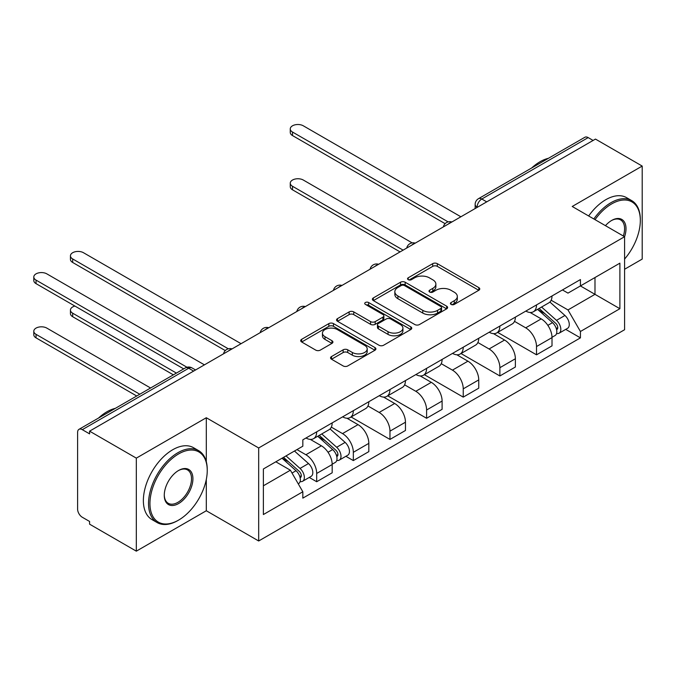 <?xml version="1.0" encoding="UTF-8"?>
<svg xmlns="http://www.w3.org/2000/svg" width="676" height="676" viewBox="0 0 676 676"><rect width="100%" height="100%" fill="white"/><g stroke="black" fill="none" stroke-linecap="round" stroke-linejoin="round"><path stroke-width="1.01" d="M451.095 304.411A2.281 1.318 0 0 0 454.323 304.411L478.811 290.274A3.262 1.884 0 0 0 479.766 288.939A3.262 1.884 0 0 0 478.811 287.613L437.321 263.657A3.262 1.884 0 0 0 432.708 263.657L408.219 277.794A2.281 1.318 0 0 0 407.543 278.732A2.281 1.318 0 0 0 408.219 279.661A2.281 1.318 0 0 0 411.439 279.661L414.616 277.828A10.436 6.025 0 0 1 429.37 277.828L432.826 279.83A10.436 6.025 0 0 1 435.876 284.089A10.436 6.025 0 0 1 432.826 288.348L429.657 290.173A2.281 1.318 0 0 0 428.99 291.102A2.281 1.318 0 0 0 429.657 292.04A2.281 1.318 0 0 0 432.885 292.04L436.054 290.207A10.436 6.025 0 0 1 450.808 290.207L454.264 292.201A10.436 6.025 0 0 1 457.322 296.46A10.436 6.025 0 0 1 454.264 300.719L451.095 302.552A2.281 1.318 0 0 0 450.427 303.482A2.281 1.318 0 0 0 451.095 304.411L451.095 302.552M331.51 356.556A3.262 1.884 0 0 0 330.556 357.883A3.262 1.884 0 0 0 331.51 359.218L343.146 365.936A3.262 1.884 0 0 0 347.76 365.936L374.96 350.236A3.262 1.884 0 0 0 375.915 348.9A3.262 1.884 0 0 0 374.96 347.574L333.471 323.61A3.262 1.884 0 0 0 328.857 323.61L301.657 339.318A3.262 1.884 0 0 0 300.702 340.653A3.262 1.884 0 0 0 301.657 341.98L315.717 350.1A3.262 1.884 0 0 0 320.331 350.1L331.967 343.374A3.262 1.884 0 0 0 332.922 342.048A3.262 1.884 0 0 0 331.967 340.712L324.995 336.69A8.72 5.036 0 0 1 322.444 333.133A8.72 5.036 0 0 1 327.826 328.477A8.72 5.036 0 0 1 337.332 329.567L364.643 345.343A8.72 5.036 0 0 1 367.203 348.9A8.72 5.036 0 0 1 361.821 353.556A8.72 5.036 0 0 1 352.314 352.458L347.76 349.83A3.262 1.884 0 0 0 343.146 349.83L331.51 356.556L331.51 359.218M258.68 447.968L206.307 417.734L136.324 458.134L89.587 431.153L595.463 139.087L642.2 166.068L572.217 206.476L624.582 236.718L258.68 447.968L258.68 540.986L624.582 329.736L624.582 236.718A20.263 11.695 -60 0 0 611.67 220.444L611.67 220.444A20.263 11.695 -60 0 0 605.451 225.666M414.844 324.548A3.262 1.884 0 0 0 419.45 324.548L446.659 308.839A3.262 1.884 0 0 0 447.613 307.512A3.262 1.884 0 0 0 446.659 306.177L405.161 282.222A3.262 1.884 0 0 0 400.547 282.222L373.346 297.93A3.262 1.884 0 0 0 372.391 299.257A3.262 1.884 0 0 0 373.346 300.592L414.844 324.548M366.308 304.91A2.281 1.318 0 0 1 368.623 305.231L368.623 302.518L410.805 326.871A3.262 1.884 0 0 1 411.76 328.206A3.262 1.884 0 0 1 410.805 329.533L383.605 345.242A3.262 1.884 0 0 1 378.999 345.242L337.501 321.286L337.501 318.624A3.262 1.884 0 0 0 336.547 319.951A3.262 1.884 0 0 0 337.501 321.286M337.501 318.624L349.146 311.898A3.262 1.884 0 0 1 353.751 311.898L370.583 321.615A3.262 1.884 0 0 0 375.188 321.615L382.912 317.162A3.262 1.884 0 0 0 383.867 315.827A3.262 1.884 0 0 0 382.912 314.501L365.395 304.386A2.281 1.318 0 0 1 364.727 303.448A2.281 1.318 0 0 1 366.139 302.231A2.281 1.318 0 0 1 368.623 302.518M136.324 458.134L136.324 551.16L89.587 524.17L89.587 521.458L82.303 517.258A6.642 3.836 -120 0 1 77.605 509.121L77.605 432.378A6.642 3.836 -120 0 1 78.982 429.336L185.376 367.913A6.642 3.836 60 0 1 188.697 368.243L82.303 429.666A6.642 3.836 -120 0 0 78.982 429.336M624.582 269.259L642.2 259.085L642.2 166.068M136.324 551.16L206.307 510.752L258.68 540.986M89.587 431.153L89.587 433.865L82.303 429.666M486.728 201.87L481.794 199.023A6.642 3.836 60 0 0 478.473 198.693L584.858 137.27A6.642 3.836 60 0 1 588.179 137.6L481.794 199.023A6.642 3.836 120 0 0 477.095 207.152L477.095 207.431M593.114 140.447L588.179 137.6M536.516 304.918A15.278 8.822 60 0 1 533.347 311.78L548.853 302.831A15.278 8.822 -120 0 0 552.013 295.97M514.52 321.37L525.708 327.835A15.278 8.822 60 0 1 536.516 346.543L552.013 337.594A15.278 8.822 -120 0 0 541.214 318.886L530.119 312.481M552.013 337.594L552.013 345.867L536.516 354.815L497.654 332.381M533.347 311.78A15.278 8.822 60 0 1 525.827 311.087M536.516 346.543L536.516 354.815M499.877 326.069A15.278 8.822 60 0 1 496.716 332.93L512.214 323.981A15.278 8.822 -120 0 0 515.374 317.12M461.024 353.54L499.877 375.966L515.374 367.017L515.374 358.753A15.278 8.822 -120 0 0 504.575 340.036L493.48 333.631M496.716 332.93A15.278 8.822 60 0 1 489.196 332.237M477.881 342.521L489.078 348.985A15.278 8.822 60 0 1 499.877 367.702L499.877 375.966M463.237 347.227A15.278 8.822 60 0 1 460.077 354.08L475.574 345.132A15.278 8.822 -120 0 0 478.743 338.27M424.384 374.69L463.237 397.125L478.743 388.176L478.743 379.904A15.278 8.822 -120 0 0 467.936 361.187L456.841 354.782M460.077 354.08A15.278 8.822 60 0 1 452.557 353.396M441.242 363.68L452.438 370.135A15.278 8.822 60 0 1 463.237 388.852L463.237 397.125M426.598 368.378A15.278 8.822 60 0 1 423.438 375.231L438.935 366.282A15.278 8.822 -120 0 0 442.104 359.429M387.745 395.84L426.598 418.275L442.104 409.326L442.104 401.054A15.278 8.822 -120 0 0 431.296 382.346L420.202 375.94M423.438 375.231A15.278 8.822 60 0 1 415.917 374.546M404.603 384.83L415.799 391.294A15.278 8.822 60 0 1 426.598 410.002L426.598 418.275M389.967 389.528A15.278 8.822 60 0 1 386.799 396.389L402.305 387.441A15.278 8.822 -120 0 0 405.465 380.58M351.106 416.991L389.967 439.425L405.465 430.477L405.465 422.204A15.278 8.822 -120 0 0 394.666 403.496L383.571 397.091M386.799 396.389A15.278 8.822 60 0 1 379.278 395.697M367.964 405.98L379.16 412.445A15.278 8.822 60 0 1 389.967 431.153L389.967 439.425M353.328 410.678A15.278 8.822 60 0 1 350.16 417.54L365.665 408.591A15.278 8.822 -120 0 0 368.826 401.73M345.892 456.292L353.328 460.576L368.826 451.627L368.826 443.363A15.278 8.822 -120 0 0 358.026 424.646L346.932 418.241M350.16 417.54A15.278 8.822 60 0 1 342.639 416.847M331.333 427.131L342.521 433.595A15.278 8.822 60 0 1 353.328 452.312L353.328 460.576M316.689 431.837A15.278 8.822 60 0 1 313.529 438.69L329.026 429.742A15.278 8.822 -120 0 0 332.186 422.88M309.262 477.442L316.689 481.735L332.186 472.786L332.186 464.513A15.278 8.822 -120 0 0 321.387 445.797L310.292 439.392M313.529 438.69A15.278 8.822 60 0 1 306.008 438.006M296.958 449.599L305.89 454.745A15.278 8.822 60 0 1 316.689 473.462L316.689 481.735M562.466 289.936L567.984 293.122L619.892 263.158L594.99 277.532L594.99 294.339L567.984 309.938L551.151 300.22M263.378 485.799L290.384 470.209L302.831 491.765L263.378 514.546L263.378 468.983L302.831 446.202L302.831 439.831L580.43 279.56L580.43 285.94L619.892 308.712L580.43 331.493L567.984 309.938M619.892 263.158L619.892 308.712M302.831 491.765L302.831 498.136L580.43 337.865L580.43 331.493M206.307 417.734L206.307 461.7M206.307 479.419L206.307 510.752M290.384 470.209L275.825 461.801M565.719 329.373L580.43 337.865M452.007 304.741L454.264 303.431A10.436 6.025 0 0 0 457.322 299.172L457.322 296.46M435.876 284.089L435.876 286.793A10.436 6.025 0 0 1 432.826 291.052L430.57 292.362M478.769 290.3L437.321 266.369A3.262 1.884 0 0 0 432.708 266.369L409.124 279.982M446.616 308.864L405.161 284.934A3.262 1.884 0 0 0 400.547 284.934L373.389 300.617M440.896 308.442A2.281 1.318 0 0 0 441.563 307.512A2.281 1.318 0 0 0 440.896 306.574L404.468 285.551A2.281 1.318 0 0 0 401.24 285.551L397.902 287.477A10.436 6.025 0 0 0 394.843 291.736A10.436 6.025 0 0 0 397.902 295.995L422.796 310.368A10.436 6.025 0 0 0 437.549 310.368L440.896 308.442L440.896 311.154A2.281 1.318 0 0 0 441.563 310.225L441.563 307.512M394.843 291.736L394.843 294.449A10.436 6.025 0 0 0 397.902 298.707L397.902 295.995M440.896 311.154L437.549 313.081A10.436 6.025 0 0 1 422.796 313.081L397.902 298.707M337.544 321.311L349.146 314.61L349.146 311.898M383.867 315.827L383.867 318.54A3.262 1.884 0 0 1 382.912 319.875L375.188 324.328A3.262 1.884 0 0 1 370.583 324.328L353.751 314.61A3.262 1.884 0 0 0 349.146 314.61M368.623 305.231L410.763 329.558M388.041 331.696A8.72 5.036 0 0 0 397.547 332.795A8.72 5.036 0 0 0 402.93 328.139A8.72 5.036 0 0 0 400.378 324.581L390.753 319.021A3.262 1.884 0 0 0 386.14 319.021L378.416 323.483A3.262 1.884 0 0 0 377.462 324.81A3.262 1.884 0 0 0 378.416 326.145L388.041 331.696L388.041 334.409A8.72 5.036 0 0 0 397.547 335.499A8.72 5.036 0 0 0 402.93 330.851L402.93 328.139M377.462 324.81L377.462 327.522A3.262 1.884 0 0 0 378.416 328.857L378.416 326.145M388.041 334.409L378.416 328.857M367.203 348.9L367.203 351.613A8.72 5.036 0 0 1 361.821 356.269A8.72 5.036 0 0 1 352.314 355.17L347.76 352.542A3.262 1.884 0 0 0 343.146 352.542L331.553 359.243M322.444 333.133L322.444 335.845A8.72 5.036 0 0 0 324.995 339.403L324.995 336.69M331.924 343.4L324.995 339.403M374.918 350.261L333.471 326.322A3.262 1.884 0 0 0 328.857 326.322L301.699 342.005M537.572 309.338L552.503 322.663A8.306 4.791 60 0 1 555.114 335.499L552.013 337.29M537.969 309.692L545 313.748M412.183 242.895L303.304 180.036A7.639 4.411 -0 0 0 294.981 179.081A7.639 4.411 -0 0 0 290.266 183.154A7.639 4.411 -0 0 0 292.497 186.272L403.116 250.137M539.085 308.467L555.689 323.289A3.988 2.298 60 0 1 556.948 329.457A3.988 2.298 60 0 1 556.585 329.601M541.569 307.031L556.5 320.356A8.306 4.791 60 0 1 559.103 333.192A8.306 4.791 60 0 1 556.593 333.462M549.892 302.037L564.95 315.472A8.306 4.791 60 0 1 567.561 328.316L559.103 333.192M400.065 251.903L292.497 189.804A7.639 4.411 180 0 1 290.266 186.686L290.266 183.154M445.104 223.663L292.497 135.563A7.639 4.411 180 0 1 290.266 132.445L290.266 128.922A7.639 4.411 -0 0 0 292.497 132.04L448.137 221.889M460.888 216.785L303.304 125.804A7.639 4.411 -0 0 0 294.981 124.84A7.639 4.411 -0 0 0 290.266 128.922M624.582 259.06A40.518 23.398 120 0 0 640.324 220.444A40.518 23.398 120 0 0 611.67 203.899A40.518 23.398 120 0 0 595.032 219.649M593.824 218.956A41.515 23.973 -60 0 1 610.96 202.682A41.515 23.973 -60 0 1 631.722 200.628A41.515 23.973 -60 0 1 640.324 219.632L640.324 220.444M623.34 236A19.266 11.12 120 0 0 620.593 219.894A19.266 11.12 120 0 0 611.315 220.655M531.649 167.994A41.515 23.973 -60 0 1 540.039 161.733A41.515 23.973 -60 0 1 548.43 158.302M588.661 215.974A41.515 23.973 -60 0 1 605.797 199.699A41.515 23.973 -60 0 1 626.559 197.645L631.722 200.628M178.591 453.934A40.518 23.398 120 0 0 149.945 503.561A40.518 23.398 120 0 0 178.591 520.106L177.889 520.512A41.515 23.973 -60 0 1 157.128 522.565A41.515 23.973 -60 0 1 150.765 489.297A41.515 23.973 -60 0 1 177.889 452.717A41.515 23.973 -60 0 1 198.651 450.655A41.515 23.973 -60 0 1 207.245 469.668L207.245 470.479A40.518 23.398 120 0 0 178.591 453.934M178.591 470.479L178.591 470.479A20.263 11.695 -60 0 1 192.922 478.752A20.263 11.695 -60 0 1 178.591 503.561A20.263 11.695 -60 0 1 164.268 495.288A20.263 11.695 -60 0 1 178.591 470.479L178.591 470.479M164.276 494.874A19.266 11.12 120 0 0 168.256 503.299A19.266 11.12 120 0 0 177.889 502.344A19.266 11.12 120 0 0 190.471 485.368A19.266 11.12 120 0 0 187.522 469.93A19.266 11.12 120 0 0 178.236 470.69M98.569 418.022A41.515 23.973 -60 0 1 106.96 411.769A41.515 23.973 -60 0 1 115.351 408.338M157.128 522.565L151.965 519.582A41.515 23.973 -60 0 1 145.602 486.314A41.515 23.973 -60 0 1 172.726 449.734A41.515 23.973 -60 0 1 193.48 447.673L198.651 450.655M177.889 520.512L178.599 520.106A40.518 23.398 120 0 0 178.599 520.106A40.518 23.398 120 0 0 207.245 470.479M317.745 436.257L332.676 449.574A8.306 4.791 60 0 1 335.288 462.418L332.186 464.201M318.142 436.603L325.173 440.659M74.892 306.059A7.639 4.411 -0 0 0 70.439 310.073A7.639 4.411 -0 0 0 72.678 313.191L176.411 373.084M319.258 435.386L335.871 450.208A3.988 2.298 60 0 1 337.121 456.368A3.988 2.298 60 0 1 336.758 456.511M321.742 433.95L336.673 447.267A8.306 4.791 60 0 1 339.276 460.111A8.306 4.791 60 0 1 336.766 460.373M330.065 428.947L345.123 442.391A8.306 4.791 60 0 1 347.734 455.227L339.276 460.111M173.36 374.842L72.678 316.714A7.639 4.411 180 0 1 70.439 313.596L70.439 310.073M225.277 350.582L72.678 262.474A7.639 4.411 180 0 1 70.439 259.356L70.439 255.832A7.639 4.411 -0 0 0 72.678 258.95L228.311 348.808M241.07 343.695L83.478 252.714A7.639 4.411 -0 0 0 75.154 251.759A7.639 4.411 -0 0 0 70.439 255.832M282.027 458.218L296.037 470.724A8.306 4.791 60 0 1 298.648 483.568L298.234 483.805M282.162 458.142L288.534 461.818M150.579 387.999L46.838 328.105A7.639 4.411 -0 0 0 38.515 327.15A7.639 4.411 -0 0 0 33.8 331.223A7.639 4.411 -0 0 0 36.039 334.341L139.78 394.235M283.531 457.348L299.231 471.358A3.988 2.298 60 0 1 300.482 477.526A3.988 2.298 60 0 1 300.119 477.67M286.016 455.911L300.034 468.426A8.306 4.791 60 0 1 302.637 481.261A8.306 4.791 60 0 1 300.136 481.532M294.474 451.036L308.493 463.542A8.306 4.791 60 0 1 311.095 476.377L302.637 481.261M136.721 396.001L36.039 337.865A7.639 4.411 180 0 1 33.8 334.747L33.8 331.223M183.695 368.876L36.039 283.633A7.639 4.411 180 0 1 33.8 280.515L33.8 276.983A7.639 4.411 -0 0 0 36.039 280.109L186.973 367.245M204.431 364.854L46.838 273.865A7.639 4.411 -0 0 0 38.515 272.91A7.639 4.411 -0 0 0 33.8 276.983M477.332 207.295L477.095 207.152A6.642 3.836 0 0 1 475.152 204.448L475.152 208.546M353.328 452.312L368.826 443.363M389.967 431.153L405.465 422.204M426.598 410.002L442.104 401.054M463.237 388.852L478.743 379.904M499.877 367.702L515.374 358.753M316.689 473.462L332.186 464.513M305.89 454.745L321.387 445.797M342.521 433.595L358.026 424.646M379.16 412.445L394.666 403.496M415.799 391.294L431.296 382.346M452.438 370.135L467.936 361.187M489.078 348.985L504.575 340.036M525.708 327.835L541.214 318.886M451.323 222.311A6.642 3.836 120 0 0 448.391 224.001M414.684 243.461A6.642 3.836 120 0 0 411.752 245.151M378.045 264.612A6.642 3.836 120 0 0 375.112 266.31M341.405 285.762A6.642 3.836 120 0 0 338.473 287.461M304.766 306.921A6.642 3.836 120 0 0 301.834 308.611M268.135 328.071A6.642 3.836 120 0 0 265.203 329.761M231.496 349.222A6.642 3.836 120 0 0 228.564 350.92M193.623 371.09L188.697 368.243A6.642 3.836 120 0 1 192.018 367.913A6.642 6.642 0 0 0 185.376 367.913M454.264 303.431L454.264 300.719M429.657 292.04L429.657 290.173M432.826 291.052L432.826 288.348M408.219 279.661L408.219 277.794M432.708 266.369L432.708 263.657M437.321 266.369L437.321 263.657M478.811 290.274L478.811 287.613M373.346 300.592L373.346 297.93M400.547 284.934L400.547 282.222M405.161 284.934L405.161 282.222M446.659 308.839L446.659 306.177M422.796 313.081L422.796 310.368M437.549 313.081L437.549 310.368M353.751 314.61L353.751 311.898M370.583 324.328L370.583 321.615M375.188 324.328L375.188 321.615M382.912 319.875L382.912 317.162M410.805 329.533L410.805 326.871M343.146 352.542L343.146 349.83M347.76 352.542L347.76 349.83M352.314 355.17L352.314 352.458M331.967 343.374L331.967 340.712M301.657 341.98L301.657 339.318M328.857 326.322L328.857 323.61M333.471 326.322L333.471 323.61M374.96 350.236L374.96 347.574M552.503 322.663L547.847 325.35M557.768 327.632L556.272 328.494M564.95 315.472L556.5 320.356M292.497 189.804L292.497 186.272M292.497 132.04L292.497 135.563M332.676 449.574L328.021 452.261M337.941 454.542L336.445 455.413M345.123 442.391L336.673 447.267M72.678 316.714L72.678 313.191M72.678 258.95L72.678 262.474M296.037 470.724L292.024 473.048M301.31 475.701L299.814 476.563M308.493 463.542L300.034 468.426M36.039 337.865L36.039 334.341M36.039 280.109L36.039 283.633M451.881 221.981A6.642 6.642 0 0 0 443.363 226.908M415.25 243.132A6.642 6.642 0 0 0 406.724 248.058M378.611 264.291A6.642 6.642 0 0 0 370.085 269.209M341.971 285.441A6.642 6.642 0 0 0 333.445 290.359M305.332 306.591A6.642 6.642 0 0 0 296.815 311.518M268.693 327.742A6.642 6.642 0 0 0 260.175 332.668M232.062 348.9A6.642 6.642 0 0 0 223.536 353.818M195.575 369.966L192.018 367.913M478.473 198.693A6.642 6.642 0 0 0 475.152 204.448"/></g></svg>
